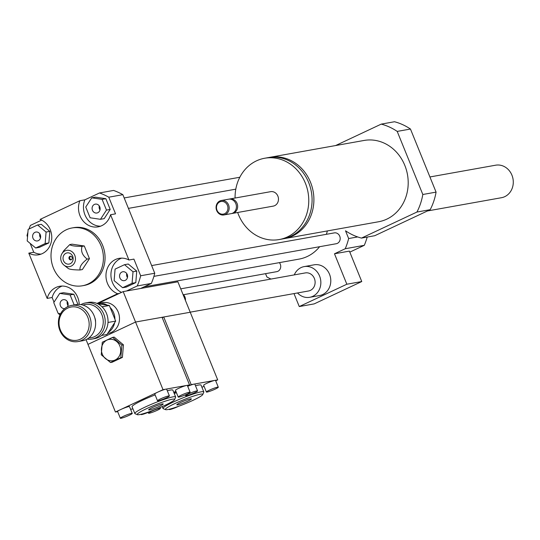 <?xml version="1.0" encoding="UTF-8"?>
<svg xmlns="http://www.w3.org/2000/svg" width="540" height="540" viewBox="0 0 540 540"><rect width="100%" height="100%" fill="white"/><g stroke="black" fill="none" stroke-linecap="round" stroke-linejoin="round"><path stroke-width="0.81" d="M183.458 294.725L305.316 272.916A9.173 8.154 79.9 0 1 314.368 278.458A9.173 8.154 79.9 0 1 308.549 290.986L190.201 312.167M294.28 274.894A15.599 13.864 79.9 0 1 304.182 266.598A15.599 13.864 79.9 0 1 319.572 276.014A15.599 13.864 79.9 0 1 309.683 297.31A15.599 13.864 79.9 0 1 297.513 292.957M304.182 266.598L314.125 264.816A15.599 13.864 79.9 0 1 329.515 274.239A15.599 13.864 79.9 0 1 319.626 295.529L309.683 297.31M346.842 284.222L361.76 281.549L314.179 303.892L299.268 306.558L346.842 284.222L334.483 253.787L349.4 251.114L361.76 281.549M286.605 276.264L286.943 276.21M293.996 293.591L299.268 306.558M349.812 252.126L364.298 245.322A66.069 58.712 -100.1 0 0 367.193 237.067M334.483 253.787L345.236 248.738L364.298 245.322M283.426 238.781A41.297 36.693 -100.1 0 0 284.337 238.626A41.297 36.693 -100.1 0 0 292.511 236.027A41.297 36.693 -100.1 0 0 312.086 186.82A41.297 36.693 -100.1 0 0 269.784 157.329A41.297 36.693 -100.1 0 0 268.88 157.505M237.674 212.49A41.297 36.693 -100.1 0 0 279.2 239.551L282.515 238.957A41.297 36.693 -100.1 0 0 290.689 236.351A41.297 36.693 -100.1 0 0 310.264 187.144A41.297 36.693 -100.1 0 0 267.962 157.66L264.647 158.254A41.297 36.693 -100.1 0 0 235.082 198.038M279.2 239.551A41.297 36.693 -100.1 0 0 287.375 236.945A41.297 36.693 -100.1 0 0 306.95 187.738A41.297 36.693 -100.1 0 0 264.647 158.254M231.782 213.509A7.344 6.521 -100.1 0 0 232.409 213.428L273.22 206.125A7.344 6.521 -100.1 0 0 274.671 205.666A7.344 6.521 -100.1 0 0 278.154 196.918A7.344 6.521 -100.1 0 0 270.628 191.673L229.824 198.976A7.344 6.521 -100.1 0 0 229.21 199.125M232.409 213.428A7.344 6.521 -100.1 0 0 233.861 212.969A7.344 6.521 -100.1 0 0 237.344 204.221A7.344 6.521 -100.1 0 0 229.824 198.976M223.918 214.947L231.167 213.651A7.344 6.521 -100.1 0 0 232.619 213.192A7.344 6.521 -100.1 0 0 236.101 204.444A7.344 6.521 -100.1 0 0 228.582 199.199L221.333 200.495A7.344 6.521 -100.1 0 0 216.203 208.872A7.344 6.521 -100.1 0 0 223.918 214.947A7.344 6.521 -100.1 0 0 225.369 214.488A7.344 6.521 -100.1 0 0 228.852 205.74A7.344 6.521 -100.1 0 0 221.333 200.495M224.613 213.719A6.426 5.711 -100.1 0 0 225.511 202.723A6.426 5.711 -100.1 0 0 216.5 206.955A6.426 5.711 -100.1 0 0 224.613 213.719M269.784 157.329L364.082 140.454A41.297 36.693 79.9 0 1 406.384 169.938A41.297 36.693 79.9 0 1 386.802 219.146A41.297 36.693 79.9 0 1 378.635 221.751L284.337 238.626M345.236 248.738A66.069 58.712 -100.1 0 0 348.651 238.538L345.512 230.796A58.732 52.191 -100.1 0 0 361.476 238.093L416.941 212.044A58.732 52.191 -100.1 0 0 422.82 194.495L436.077 192.119L410.461 129.04A58.732 52.191 -100.1 0 0 394.497 121.743L381.24 124.119L335.59 145.557M422.82 194.495L397.204 131.409L410.461 129.04M397.204 131.409A58.732 52.191 -100.1 0 0 381.24 124.119M361.476 238.093L374.733 235.717L430.198 209.669A58.732 52.191 -100.1 0 0 436.077 192.119M416.941 212.044L430.198 209.669M38.327 240.651A4.509 4.01 79.9 0 1 37.436 240.935A4.509 4.01 79.9 0 1 32.697 237.202A4.509 4.01 79.9 0 1 35.849 232.052A4.509 4.01 79.9 0 1 40.466 235.278A4.509 4.01 79.9 0 1 38.327 240.651M39.805 233.861A4.509 4.01 -100.1 0 0 40.52 237.87M92.455 210.283A4.509 4.01 79.9 0 1 95.317 204.127A4.509 4.01 79.9 0 1 100.055 207.86A4.509 4.01 79.9 0 1 96.91 213.01A4.509 4.01 79.9 0 1 92.455 210.283M99.272 205.929A4.509 4.01 -100.1 0 0 99.502 209.021A4.509 4.01 -100.1 0 0 99.995 209.939M121.885 272.045A4.509 4.01 79.9 0 1 122.783 271.762A4.509 4.01 79.9 0 1 127.521 275.495A4.509 4.01 79.9 0 1 124.369 280.645A4.509 4.01 79.9 0 1 119.745 277.418A4.509 4.01 79.9 0 1 121.885 272.045M126.738 273.564A4.509 4.01 -100.1 0 0 127.454 277.574M37.584 224.978L46.082 232.058L45.137 243.574L35.694 248.009L27.203 240.928L28.141 229.412L37.584 224.978L41.317 224.309L49.815 231.39L46.082 232.058M49.815 231.39L48.87 242.912L45.137 243.574M48.87 242.912L39.427 247.34L35.694 248.009M106.468 210.094L100.474 219.308L90.113 217.775L85.752 207.036L91.753 197.829L102.107 199.355L106.468 210.094L110.201 209.425L104.2 218.639L100.474 219.308M102.107 199.355L105.84 198.693L95.479 197.161L91.753 197.829M105.84 198.693L110.201 209.425M122.627 287.719L114.129 280.631L115.074 269.116L124.517 264.681L133.016 271.769L132.071 283.284L122.627 287.719L126.36 287.05L135.803 282.616L132.071 283.284M133.016 271.769L136.748 271.1L128.25 264.019L124.517 264.681M136.748 271.1L135.803 282.616M64.733 308.597A4.509 4.01 79.9 0 1 60.142 304.742A4.509 4.01 79.9 0 1 63.308 299.687A4.509 4.01 79.9 0 1 67.757 302.413A4.509 4.01 79.9 0 1 67.419 306.828M67.264 301.489A4.509 4.01 -100.1 0 0 67.986 305.505M60.581 313.7L58.111 313.335L53.75 302.596L59.744 293.389L70.099 294.921L74.183 304.965M70.099 294.921L73.832 294.253L63.47 292.721L59.744 293.389M73.832 294.253L77.963 304.425M27.527 236.898L27 235.595A66.069 58.712 79.9 0 1 27.905 232.315M28.998 229.007A66.069 58.712 79.9 0 1 30.416 225.403L41.668 220.118M79.886 200.725L84.854 199.834L99.495 192.962A66.069 58.712 79.9 0 1 108.769 197.195L115.533 213.847L110.558 214.738A18.353 16.308 79.9 0 1 98.105 226.854A18.353 16.308 79.9 0 1 82.107 219.659A18.353 16.308 79.9 0 1 79.886 200.725L40.082 219.416A18.353 16.308 79.9 0 1 51.759 238.302A18.353 16.308 79.9 0 1 38.63 254.786A18.353 16.308 79.9 0 1 28.789 253.138L33.764 252.248A18.353 16.308 -100.1 0 0 41.081 254.117M33.764 252.248L30.173 243.405M84.854 199.834A18.353 16.308 -100.1 0 0 100.548 226.193M119.306 293.423L117.646 293.719A18.353 16.308 79.9 0 1 105.975 274.84A18.353 16.308 79.9 0 1 119.097 258.356A18.353 16.308 79.9 0 1 128.939 260.003L133.913 259.112L140.67 275.765A66.069 58.712 79.9 0 1 137.261 285.957L126.508 291.006M121.622 258.127A18.353 16.308 -100.1 0 0 110.93 274.732A18.353 16.308 -100.1 0 0 121.541 292.376M60.048 314.793A66.069 58.712 79.9 0 1 58.901 314.165L58.597 313.409M54.027 302.164L52.144 297.513L47.169 298.404L28.789 253.138M140.589 288.488L151.342 283.439A66.069 58.712 79.9 0 0 154.757 273.24L122.857 194.677A66.069 58.712 79.9 0 0 113.582 190.438L99.495 192.962M117.646 293.719L96.971 303.433M151.342 283.439L137.261 285.957M62.154 286.058A18.353 16.308 -100.1 0 0 52.144 297.513M47.169 298.404A18.353 16.308 79.9 0 1 59.63 286.281A18.353 16.308 79.9 0 1 79.225 304.425M67.851 268.157C68.843 269.312 72.927 269.912 80.089 269.966L82.364 269.555L89.451 258.674L84.294 245.984L72.056 244.175L69.782 244.579L63.801 250.668L61.965 253.645A8.262 7.337 79.9 0 1 72.178 251.836A8.262 7.337 79.9 0 1 74.237 263.324A8.262 7.337 79.9 0 1 64.031 265.174A8.262 7.337 79.9 0 1 61.405 261.637A8.262 7.337 79.9 0 1 61.965 253.645M80.089 269.966C79.367 266.888 81.729 263.257 87.176 259.079L89.451 258.674M87.176 259.079C82.377 255.4 80.656 251.174 82.026 246.388L84.294 245.984M82.026 246.388C74.858 246.341 70.781 245.734 69.782 244.579M71.307 259.726A1.836 1.633 79.9 0 1 70.679 256.23M69.093 258.748A1.836 1.633 79.9 0 1 70.254 256.244A1.836 1.633 79.9 0 1 70.902 259.862A1.836 1.633 79.9 0 1 69.093 258.748M63.484 260.665A5.69 5.056 79.9 0 1 68.553 252.875A5.69 5.056 79.9 0 1 72.239 261.954A5.69 5.056 79.9 0 1 63.484 260.665M53.42 268.036A29.363 26.095 79.9 0 1 72.036 227.961A29.363 26.095 79.9 0 1 102.897 252.268A29.363 26.095 79.9 0 1 82.384 285.775A29.363 26.095 79.9 0 1 53.42 268.036M72.036 227.961L73.69 227.664A29.363 26.095 79.9 0 1 104.551 251.971A29.363 26.095 79.9 0 1 84.038 285.478L82.384 285.775M122.857 194.677L108.769 197.195M110.558 214.738L128.939 260.003M154.757 273.24L140.67 275.765M265.552 273.665L266.882 276.939A66.069 58.712 -100.1 0 0 270.992 279.059M327.355 230.931A41.297 36.693 79.9 0 1 326.369 234.313M319.626 246.706A41.297 36.693 79.9 0 1 299.093 259.106L144.079 286.848M151.652 265.579L334.314 232.888A5.508 4.894 79.9 0 1 339.741 236.216A5.508 4.894 79.9 0 1 336.251 243.729L153.9 276.365M279.382 262.636A5.508 4.894 79.9 0 1 280.274 264.141A5.508 4.894 79.9 0 1 276.784 271.654L180.738 288.846M348.651 238.538L357.649 236.932M427.444 210.965L501.464 197.714A16.517 14.681 -100.1 0 0 513 178.868A16.517 14.681 -100.1 0 0 495.639 165.2L429.921 176.958M82.978 305.08A16.882 15.005 79.9 0 1 102.951 318.458A16.882 15.005 79.9 0 1 88.857 337.932M87.122 339.079A18.353 16.308 -100.1 0 0 92.077 339.053A18.353 16.308 -100.1 0 0 104.902 318.114A18.353 16.308 -100.1 0 0 85.61 302.92A18.353 16.308 -100.1 0 0 80.953 304.607M85.61 302.92L88.432 302.413A18.353 16.308 79.9 0 1 107.98 322.758A18.353 16.308 79.9 0 1 94.898 338.546L92.077 339.053M94.838 317.878A8.262 7.337 79.9 0 1 95.546 321.813M71.523 305.438L75.998 304.641A18.353 16.308 79.9 0 1 95.29 319.829A18.353 16.308 79.9 0 1 82.465 340.774L77.99 341.57A18.353 16.308 -100.1 0 0 90.814 320.632A18.353 16.308 -100.1 0 0 71.523 305.438A18.353 16.308 -100.1 0 0 59.893 330.487A18.353 16.308 -100.1 0 0 77.99 341.57M60.419 330.048A16.882 15.005 79.9 0 1 75.465 306.943A16.882 15.005 79.9 0 1 86.407 333.882A16.882 15.005 79.9 0 1 60.419 330.048M97.7 303.764L109.337 305.485L115.675 321.104L106.954 334.496L101.608 335.455M115.675 321.104L108 322.475M109.337 305.485L102.013 306.794M110.525 362.522L101.257 354.794L102.29 342.232L112.59 337.392L121.858 345.121L120.825 357.683L110.525 362.522L112.104 362.239L122.405 357.399L120.825 357.683M119.84 345.924A10.827 9.626 -100.1 0 0 103.174 343.467A10.827 9.626 -100.1 0 0 110.187 360.74A10.827 9.626 -100.1 0 0 119.84 345.924M112.59 337.392L114.169 337.109L123.437 344.837L121.858 345.121M123.437 344.837L122.405 357.399M178.97 397.096A6.426 0.682 157.9 0 0 185.794 394.706A6.426 0.682 157.9 0 0 190.121 392.236A6.426 0.682 157.9 0 0 183.91 394.018A6.426 0.682 157.9 0 0 178.22 397.069A6.426 0.682 157.9 0 0 178.97 397.096M178.22 397.069L175.473 390.305A6.426 0.682 -22.1 0 1 179.8 387.828A6.426 0.682 -22.1 0 1 186.631 385.445A6.426 0.682 -22.1 0 1 187.373 385.472L190.121 392.236M121.082 418.257A6.426 0.682 157.9 0 0 127.913 415.868A6.426 0.682 157.9 0 0 132.239 413.397A6.426 0.682 157.9 0 0 126.029 415.179A6.426 0.682 157.9 0 0 120.332 418.23A6.426 0.682 157.9 0 0 121.082 418.257M120.332 418.23L117.592 411.467A6.426 0.682 -22.1 0 1 120.643 409.57A6.426 0.682 -22.1 0 1 129.492 406.634L132.239 413.397M117.653 411.615L115.439 412.013L157.808 392.114A6.426 0.682 -22.1 0 1 165.915 389.151L189.526 384.925L187.535 385.857M157.505 400.775L154.757 394.011A6.426 0.682 -22.1 0 1 157.808 392.114L163.013 389.671L165.915 389.151A6.426 0.682 -22.1 0 1 166.658 389.178L169.405 395.942A6.426 0.682 -22.1 0 1 165.078 398.412A6.426 0.682 -22.1 0 1 158.254 400.802A6.426 0.682 -22.1 0 1 157.505 400.775A6.426 0.682 -22.1 0 1 161.831 398.297A6.426 0.682 -22.1 0 1 168.662 395.914A6.426 0.682 -22.1 0 1 169.405 395.942M132.941 408.881L130.579 409.3M175.892 391.331L173.759 392.33M167.312 390.785A22.025 2.342 -22.1 0 1 170.323 390.089A22.025 2.342 -22.1 0 1 172.888 390.184L175.635 396.947A22.025 2.342 -22.1 0 1 175.615 397.224L174.602 399.58A20.189 2.147 -22.1 0 1 156.722 408.908A20.189 2.147 -22.1 0 1 137.403 414.686A20.189 2.147 -22.1 0 1 149.857 407.16A20.189 2.147 -22.1 0 1 172.267 399.242A20.189 2.147 -22.1 0 1 174.602 399.58M137.403 414.686L135.034 413.701A22.025 2.342 -22.1 0 1 134.825 413.519L132.077 406.755A22.025 2.342 -22.1 0 1 155.122 394.909M150.437 411.332A6.426 0.682 -22.1 0 1 141.797 414.545A6.426 0.682 -22.1 0 1 141.048 414.518A6.426 0.682 -22.1 0 1 141.217 414.241M149.546 409.914A7.864 0.837 -22.1 0 1 148.635 409.88A7.864 0.837 -22.1 0 1 155.601 406.148A7.864 0.837 -22.1 0 1 163.202 403.961A7.864 0.837 -22.1 0 1 157.903 406.991A7.864 0.837 -22.1 0 1 149.546 409.914M134.825 413.519A22.025 2.342 -22.1 0 1 149.668 405.027A22.025 2.342 -22.1 0 1 173.07 396.853A22.025 2.342 -22.1 0 1 175.635 396.947M97.72 303.561L123.194 291.6L135.547 322.036L162.067 317.291L189.526 384.925M163.013 389.671L135.547 322.036L87.973 344.378L115.439 412.013M159.665 408.328A6.426 0.682 157.9 0 0 152.834 410.711A6.426 0.682 157.9 0 0 148.507 413.188A6.426 0.682 157.9 0 0 154.717 411.399A6.426 0.682 157.9 0 0 160.414 408.355A6.426 0.682 157.9 0 0 159.665 408.328M217.546 387.167A6.426 0.682 157.9 0 0 210.722 389.549A6.426 0.682 157.9 0 0 206.388 392.026A6.426 0.682 157.9 0 0 212.598 390.238A6.426 0.682 157.9 0 0 218.295 387.194A6.426 0.682 157.9 0 0 217.546 387.167M206.388 392.026L203.648 385.263A6.426 0.682 -22.1 0 1 207.974 382.786A6.426 0.682 -22.1 0 1 214.799 380.403A6.426 0.682 -22.1 0 1 215.548 380.43L218.295 387.194M187.711 386.296A6.426 0.682 -22.1 0 1 194.083 384.109L217.701 379.883L215.71 380.815M204.059 386.289L201.933 387.288M187.697 386.262L191.187 384.629L194.083 384.109A6.426 0.682 -22.1 0 1 194.832 384.136L197.579 390.899A6.426 0.682 -22.1 0 1 191.882 393.95A6.426 0.682 -22.1 0 1 185.679 395.732A6.426 0.682 -22.1 0 1 190.006 393.255A6.426 0.682 -22.1 0 1 196.83 390.872A6.426 0.682 -22.1 0 1 197.579 390.899M173.927 392.735L176.054 391.73M174.272 393.586A22.025 2.342 -22.1 0 1 176.425 392.648M195.487 385.749A22.025 2.342 -22.1 0 1 201.062 385.142L203.81 391.905A22.025 2.342 -22.1 0 1 203.782 392.182L202.77 394.538A20.189 2.147 -22.1 0 1 188.217 402.482A20.189 2.147 -22.1 0 1 167.731 409.556A20.189 2.147 -22.1 0 1 165.578 409.644A20.189 2.147 -22.1 0 1 183.283 399.89A20.189 2.147 -22.1 0 1 202.77 394.538M178.605 406.289A6.426 0.682 -22.1 0 1 169.972 409.502A6.426 0.682 -22.1 0 1 169.222 409.475A6.426 0.682 -22.1 0 1 169.391 409.199M190.458 398.891A7.864 0.837 -22.1 0 1 191.369 398.918A7.864 0.837 -22.1 0 1 184.403 402.651A7.864 0.837 -22.1 0 1 176.803 404.838A7.864 0.837 -22.1 0 1 182.101 401.807A7.864 0.837 -22.1 0 1 190.458 398.891M165.578 409.644L163.208 408.659A22.025 2.342 -22.1 0 1 162.992 408.476A22.025 2.342 -22.1 0 1 182.52 398.021A22.025 2.342 -22.1 0 1 203.81 391.905M86.049 339.633L87.973 344.378L135.547 322.036L190.235 312.248L163.721 316.994L191.187 384.629M163.721 316.994L162.23 317.696M123.194 291.6L177.876 281.812L217.701 379.883M185.429 300.402A6.426 5.711 -100.1 0 0 182.932 294.26M114.946 319.302A15.599 13.864 -100.1 0 0 113.663 312.869A15.599 13.864 -100.1 0 0 110.147 307.49M107.21 305.168A15.599 13.864 -100.1 0 0 98.273 303.446A15.599 13.864 -100.1 0 0 97.423 303.635M108.351 332.35A15.599 13.864 -100.1 0 0 114.629 322.704M107.622 333.47L108.331 333.342A15.599 13.864 -100.1 0 0 118.219 312.053A15.599 13.864 -100.1 0 0 102.836 302.63L98.273 303.446M64.031 265.174L67.986 268.272M239.814 177.255L124.186 197.951M235.798 189.162L128.419 208.379M148.507 413.188L148.169 412.358M160.414 408.355L160.07 407.511M185.341 394.902L185.679 395.732M162.992 408.476L162.223 406.573"/></g></svg>
